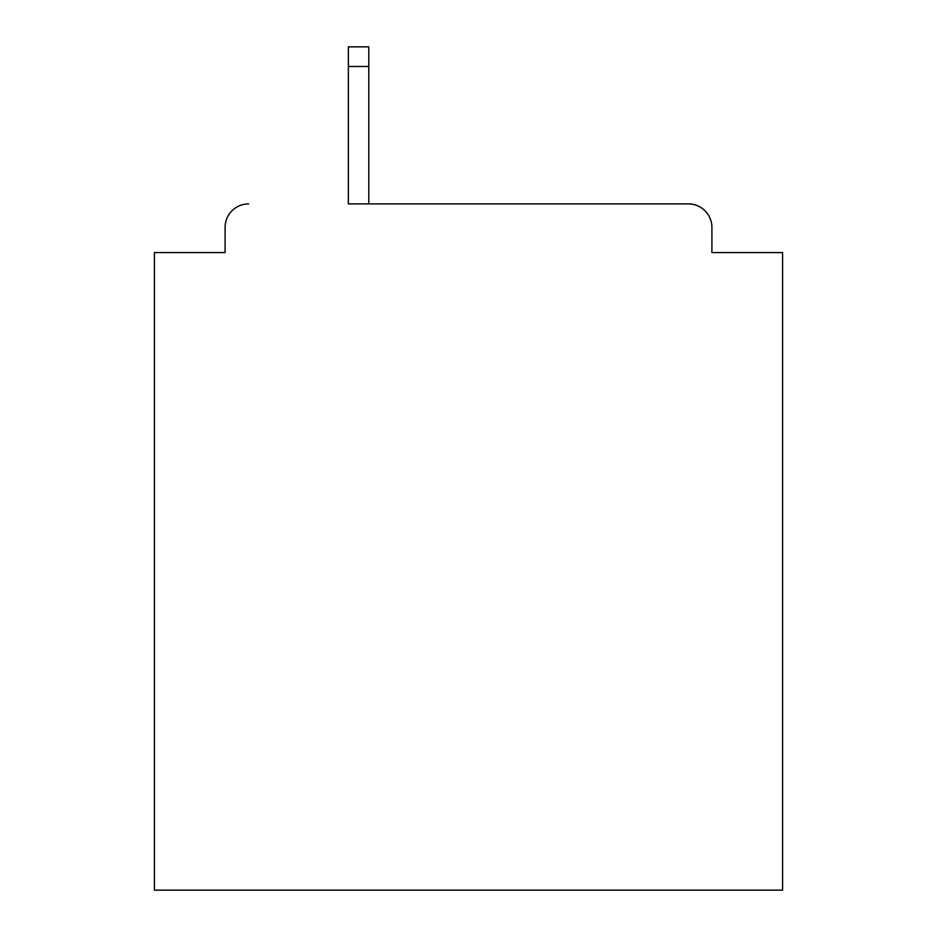 <?xml version="1.0" encoding="UTF-8"?>
<svg xmlns="http://www.w3.org/2000/svg" width="937" height="937" viewBox="0 0 937 937"><rect width="100%" height="100%" fill="white"/><g stroke="black" fill="none" stroke-linecap="round" stroke-linejoin="round"><path stroke-width="1.41" d="M711.909 252.568L711.909 227.445L711.909 252.568L782.582 252.568L782.582 890.15L154.418 890.15L154.418 252.568L225.091 252.568L225.091 227.445L225.091 252.568M348.365 66.48L348.365 203.891L688.355 203.891L368.78 203.891L368.78 66.48L348.365 66.48L348.365 46.85L368.78 46.85L368.78 66.48M711.909 227.445A23.554 23.554 0 0 0 688.355 203.891M248.645 203.891A23.554 23.554 0 0 0 225.091 227.445"/></g></svg>
